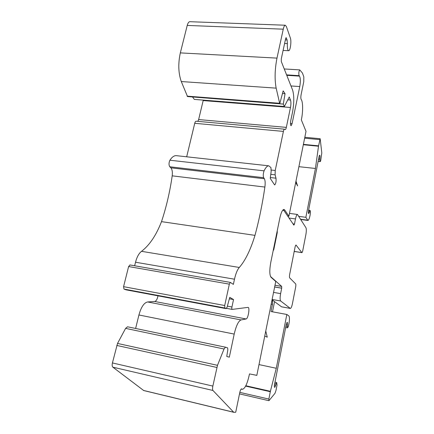<?xml version="1.0" encoding="UTF-8"?>
<svg xmlns="http://www.w3.org/2000/svg" width="434" height="434" viewBox="0 0 434 434"><rect width="100%" height="100%" fill="white"/><g stroke="black" fill="none" stroke-linecap="round" stroke-linejoin="round"><path stroke-width="0.65" d="M272.156 299.878L272.525 301.131L272.454 304.391L271.017 311.541L286.831 314.466L288.87 315.914C289.652 316.972 289.646 319.749 288.865 324.247L288.192 326.932L287.362 327.849L287.444 324.876C287.617 323.373 287.552 322.538 287.243 322.37C286.749 322.57 286.331 323.737 285.984 325.869L274.765 383.276C274.25 385.549 274.196 386.911 274.603 387.356C274.934 387.334 275.286 386.629 275.666 385.24L276.68 382.511L277.028 385.088L275.981 390.464L274.993 393.307L269.026 400.593L268.852 399.068L270.393 391.3L276.284 368.282L286.831 314.466M258.995 364.587L276.284 368.282M274.554 301.641L272.492 311.813M298.847 216.365L305.861 217.304L307.912 220.456C308.666 220.298 309.388 218.584 310.071 215.302L310.462 212.541L310.12 210.392L309.382 212.372L308.373 212.242M298.896 166.672L315.431 168.468L305.861 217.304M309.382 212.372L308.699 213.674C308.243 213.094 308.276 211.597 308.791 209.177L318.827 157.846C319.071 156.224 319.364 155.35 319.712 155.226C320.059 155.453 320.129 156.49 319.923 158.345L319.858 161.632L320.406 161.459L320.688 160.743L321.806 152.942L320.167 138.717L318.513 146.215L315.431 168.468M295.717 182.448L297.61 185.92L295.988 181.108M284.243 68.963L299.737 69.885L302.444 73.053L303.833 76.91L303.773 81.7L301.125 94.552C300.729 96.912 300.757 98.572 301.207 99.527C303.051 101.61 303.078 112.379 301.326 119.833L306.013 131.366L288.914 216.192L284.72 209.991L283.955 209.454C282.447 209.671 281.053 212.622 279.789 218.307L270.778 262.38C269.416 270.084 269.498 275.053 271.033 277.288L275.758 281.465L256.825 375.367L249.49 373.902C247.434 383.569 245.047 388.707 242.329 389.32L241.581 388.859C240.93 388.967 240.327 390.204 239.769 392.58L235.722 412.251L233.758 412.3L212.953 390.47C212.459 389.759 212.427 388.3 212.855 386.081L217.494 365.319L224.031 349.001L225.501 347.2L227.611 347.856L227.828 349.761L226.754 356.471L229.326 357.155L234.203 334.077C236.177 325.69 238.461 320.97 241.044 319.929L246.116 318.968C248.134 318.849 250.049 307.418 248.058 307.37L232.136 309.409C231.761 309.182 231.696 308.379 231.94 307.001L233.535 299.558L229.77 297.355L227.08 307.18L226.157 308.65L224.866 307.999L224.709 305.52L229.336 284.14L230.313 282.388L233.367 284.395L234.485 279.208C235.76 273.561 237.371 269.644 239.313 267.463C245.318 260.574 250.543 249.876 254.986 235.369C259.136 219.951 262.44 203.85 264.881 187.07C265.386 183.126 265.212 180.354 264.366 178.754L263.65 177.696C263.004 175.846 263.145 173.562 264.084 170.844C265.7 167.459 267.268 165.783 268.776 165.821L270.941 167.573L271.163 171.511L270.236 178.374L274.641 184.965C275.84 183.761 276.29 181.504 275.997 178.195L275.102 174.842L275.227 170.486L283.407 131.404C283.727 129.983 284.091 129.24 284.503 129.18L285.252 129.582C285.659 129.516 286.017 128.784 286.331 127.384L290.482 107.475C291.051 104.306 291.057 101.822 290.498 100.021L289.239 96.999L284.368 106.493L283.293 104.079L285.051 93.695L283.163 90.869L279.762 103.71L276.16 88.14C274.532 79.384 274.809 69.375 276.979 58.118L283.261 29.181C283.831 26.675 284.509 25.356 285.279 25.226L286.38 26.528L290.357 38.002C291.615 41.214 290.313 50.962 288.664 50.718C287.617 50.311 287.189 47.946 287.384 43.622L287.107 39.961L285.371 39.885M287.655 216.023L288.914 216.192M264.756 336.03L267.246 337.191L265.771 330.99M299.737 69.885C298.782 71.409 298.576 73.335 299.113 75.657L299.52 76.129C300.512 78.142 300.599 81.619 299.769 86.556L292.093 123.636L291.078 125.752C290.411 125.22 290.308 123.511 290.758 120.636L292.505 112.222C294.192 102.918 294.219 95.518 292.587 90.022L281.319 61.574L281.303 58.764L285.632 38.659L286.136 37.666L287.107 39.961M279.762 103.71L187.531 96.576L181.282 81.543C178.347 73.124 178.027 63.576 180.327 52.894L187.228 25.432C187.868 23.056 188.736 21.809 189.832 21.7L189.978 21.705M282.518 93.511L285.051 93.695M192.631 96.966L283.293 104.079M192.615 97.059L194.329 99.413L284.368 106.493M203.28 100.118L198.642 119.556L197.812 121.352M186.68 156.793L194.736 123.294C195.088 121.943 195.56 121.243 196.146 121.205L284.503 129.18M254.986 235.369L161.508 221.633C166.331 207.089 169.895 191.823 172.2 175.841C172.634 172.081 172.195 169.406 170.871 167.828L169.781 166.77C168.728 164.958 168.772 162.777 169.916 160.222C171.978 157.059 174.094 155.535 176.247 155.649L176.529 155.676M161.508 221.633C156.202 235.277 149.546 245.177 141.533 251.329L239.313 267.463M134.643 265.771L135.527 262.228C136.938 256.906 138.94 253.277 141.533 251.329M125.903 289.804L123.967 289.06L123.571 286.668L128.616 266.547L129.994 264.984M229.374 298.798L233.535 299.558M157.981 295.836C157.314 299.167 156.24 301.05 154.754 301.484L147.62 301.956L241.044 319.929M135.63 328.473L138.918 314.976C141.131 307.071 144.028 302.731 147.62 301.956M143.708 390.535L112.862 367.169C112.118 366.432 111.972 365.021 112.422 362.938L117.522 343.44L125.594 328.381L127.536 326.786L225.463 347.195M273.409 249.507L273.805 249.566L273.127 250.89M277.261 230.655L277.245 232.722L273.805 249.566M293.004 223.857L294.474 224.063L295.494 218.931C296.113 216.067 296.775 214.575 297.474 214.456L305.959 227.742C306.48 229.011 306.437 231.371 305.84 234.81L302.802 250.418C302.503 251.828 302.194 252.566 301.869 252.637L296.026 245.036C295.673 245.101 295.337 245.872 295.017 247.347L289.7 274.266C289.375 276.132 289.375 277.337 289.695 277.879L295.646 283.879C295.939 284.379 295.928 285.512 295.619 287.281L292.473 303.437C291.8 306.61 291.095 308.281 290.357 308.444L280.673 300.99C279.952 299.992 279.93 297.54 280.614 293.628L281.704 288.154L274.651 286.945M294.474 224.063L293.883 225.148L283.923 210.555L282.805 210.121M290.357 308.444L281.568 306.811L290.221 308.379M272.058 299.807L281.568 306.811M274.641 286.988L281.693 288.203M274.993 285.252L281.671 286.397L281.704 288.154M281.671 286.397L270.507 276.501M272.525 301.131L271.814 301.001M271.179 304.163L272.454 304.391M270.301 391.712L245.633 386.124M268.852 399.068L239.812 392.374M285.935 326.108L287.248 326.357M286.201 324.637L287.444 324.876M274.429 384.963L275.666 385.24M274.717 383.472L276.051 383.77M270.393 391.3L245.828 385.739M307.554 220.168L300.643 219.235M303.393 144.37L318.572 145.846M304.641 138.186L319.798 139.607M309.713 211.163L308.455 211M319.923 158.345L318.751 158.226M319.733 159.777L318.475 159.647M319.825 161.622L318.122 161.443L319.858 161.632M303.323 144.734L318.513 146.215M284.59 43.492L287.384 43.622M285.86 37.942L286.397 37.97M241.402 388.88L241.733 388.951M187.228 25.432L283.261 29.181M276.979 58.118L180.327 52.894M181.282 81.543L276.16 88.14M187.108 96.142L279.485 103.27M287.796 99.815L290.498 100.021M203.183 100.585L290.482 107.475M198.642 119.556L286.331 127.384M194.736 123.294L283.407 131.404M271.283 170.041L275.227 170.486M270.778 174.349L275.102 174.842M270.349 177.544L275.997 178.195M169.916 160.222L264.084 170.844M169.781 166.77L263.65 177.696M170.871 167.828L264.366 178.754M172.2 175.841L264.881 187.07M135.527 262.228L234.485 279.208M128.616 266.547L229.336 284.14M123.571 286.668L224.709 305.52M123.967 289.06L224.866 307.999M125.735 289.771L226.098 308.628M227.362 306.149L231.94 307.001M232.136 309.409L226.581 308.362L232.076 309.388M154.754 301.484L246.116 318.968M138.918 314.976L234.203 334.077M125.594 328.381L224.031 349.001M117.522 343.44L217.494 365.319M116.768 345.437L216.854 367.462M112.422 362.938L212.855 386.081M112.862 367.169L212.953 390.47M143.383 390.41L233.535 412.197M286.586 74.876L299.113 75.657M286.765 75.332L299.52 76.129M290.975 85.959L299.769 86.556M290.471 123.495L292.093 123.636M283.142 209.785L284.72 209.991M276.849 232.667L277.245 232.722M295.879 245.08L296.162 245.123M301.755 252.555L294.214 251.411M289.044 218.058L295.494 218.931M280.673 300.99L272.129 299.465M273.55 292.391L280.614 293.628M285.659 327.524L287.362 327.849M274.988 382.137L276.68 382.511M268.874 400.685L239.497 393.888M307.912 220.456L300.8 219.49M310.12 210.392L308.569 210.192M304.825 137.28L320.167 138.717M241.158 389.054L242.329 389.32M283.098 50.436L288.594 50.713M189.832 21.7L285.279 25.226M176.247 155.649L268.776 165.821M129.864 264.941L230.313 282.388M125.822 289.793L226.157 308.65M127.536 326.786L225.501 347.2M233.682 412.289L143.605 390.519M301.869 252.637L294.203 251.47M289.478 213.392L297.474 214.456M282.903 210.007L283.207 210.051"/></g></svg>
